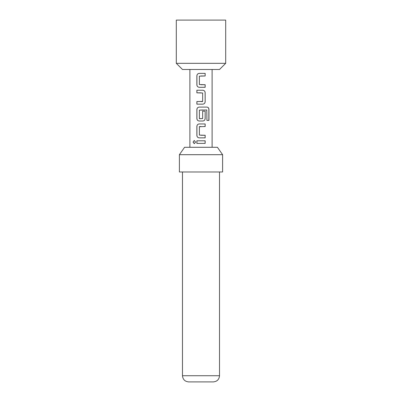 <?xml version="1.0" encoding="UTF-8"?>
<svg xmlns="http://www.w3.org/2000/svg" width="402" height="402" viewBox="0 0 402 402"><rect width="100%" height="100%" fill="white"/><g stroke="black" fill="none" stroke-linecap="round" stroke-linejoin="round"><path stroke-width="0.6" d="M193.055 142.087L194.277 140.494L195.593 142.092L194.277 143.69L193.055 142.087L194.312 140.494M201 84.706L205.161 84.706L205.161 87.299L199.226 87.299C197.814 87.144 197.045 86.34 196.915 84.877L196.91 75.807C197.045 74.35 197.814 73.546 199.221 73.385L205.161 73.385L205.166 75.973L199.372 76.149L199.377 84.531L205.115 84.706L205.115 87.299M196.915 104.153L196.915 101.56M201 92.832L196.869 92.832L196.869 90.239L202.824 90.239C204.241 90.4 205.02 91.209 205.161 92.656L205.161 101.731C205.02 103.183 204.241 103.987 202.824 104.153L196.869 104.153L196.869 101.56L202.653 101.389L202.653 93.003L196.915 92.832L196.915 90.239M199.563 118.701L202.658 118.525L202.653 111.153L205.161 111.153L205.161 118.59C205.02 120.037 204.241 120.846 202.824 121.007L199.226 121.007C197.814 120.856 197.045 120.047 196.915 118.59L196.915 109.515C197.045 108.053 197.814 107.249 199.226 107.093L207.08 107.093C208.241 107.264 208.864 108.068 208.95 109.515L208.95 120.404L206.935 120.404L206.789 109.967L199.397 110.143M205.161 111.153L205.115 118.59C204.99 120.047 204.216 120.856 202.804 121.007M201 135.273L205.161 135.273L205.161 137.866L199.226 137.861C197.814 137.71 197.045 136.901 196.915 135.444L196.915 126.369C197.045 124.906 197.814 124.102 199.226 123.947L205.161 123.947L205.161 126.54L199.377 126.715L199.377 135.097L205.115 135.273L205.115 137.866M201 143.388L196.864 143.388L196.869 140.8L205.166 140.8L205.156 143.393L196.91 143.388L196.915 140.8M225.698 63.32L219.522 69.491L182.478 69.491L176.302 63.32L225.698 63.32L225.698 20.1L176.302 20.1L176.302 63.32M179.392 154.695L184.578 147.288L217.422 147.288L222.607 154.695L179.392 154.695L179.392 171.981L222.607 171.981L222.607 154.695M213.346 381.9L188.654 381.9C184.9 381.533 182.845 379.478 182.478 375.724L219.522 375.724C219.155 379.478 217.1 381.533 213.346 381.9M201 126.54L199.548 126.54M202.683 109.967L199.377 110.143L199.377 118.525L201 118.701M201 137.866L199.206 137.861C197.789 137.7 197.015 136.891 196.869 135.444L196.869 126.369C197.015 124.921 197.794 124.112 199.206 123.947M201 121.007L199.206 121.007C197.794 120.846 197.015 120.037 196.869 118.59L196.869 109.515C197.015 108.063 197.794 107.259 199.206 107.093L202.558 107.093M201 87.299L199.206 87.299C197.794 87.133 197.015 86.324 196.869 84.877L196.864 75.807C197.01 74.36 197.789 73.556 199.201 73.385L201 73.385M201 140.8L205.166 140.8M205.115 140.8L205.11 143.393M194.312 143.69L193.141 142.087M201 123.947L205.115 123.947L205.115 126.54M206.945 107.093L207.015 107.093C208.171 107.254 208.789 108.058 208.864 109.515L208.95 109.515M208.864 109.515L208.864 120.404M201 90.239L202.804 90.239C204.216 90.39 204.985 91.199 205.115 92.656L205.161 101.731M205.115 101.731C204.985 103.193 204.216 104.002 202.804 104.153M201 101.56L202.467 101.56M205.115 73.385L205.166 75.973M205.115 75.973L201 75.978M219.522 171.981L219.522 375.724M212.115 147.288L212.115 69.491M189.885 147.288L189.885 69.491M182.478 171.981L182.478 375.724"/></g></svg>
